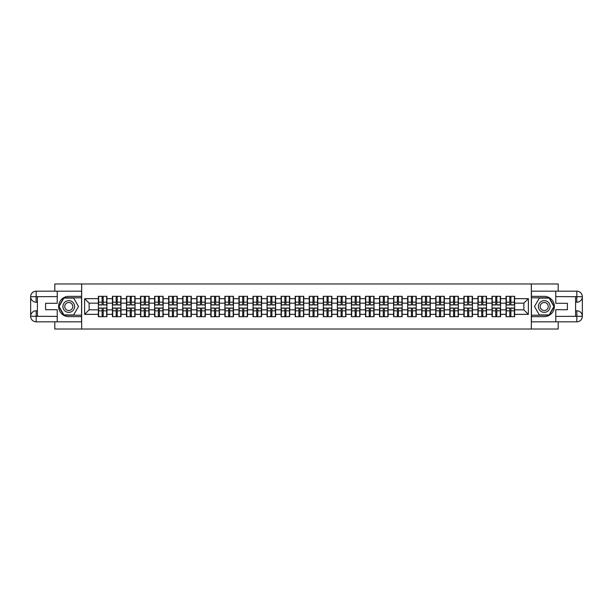 <?xml version="1.0" encoding="UTF-8"?>
<svg xmlns="http://www.w3.org/2000/svg" width="613" height="613" viewBox="0 0 613 613"><rect width="100%" height="100%" fill="white"/><g stroke="black" fill="none" stroke-linecap="round" stroke-linejoin="round"><path stroke-width="0.92" d="M54.802 321.817L54.802 329.028L558.198 329.028L558.198 321.817M558.198 291.183L558.198 283.972L531.341 283.972L531.341 329.028M531.341 283.972L54.802 283.972L54.802 291.183M81.659 329.028L81.659 283.972M523.862 309.833L523.862 303.167L514.629 303.167L514.629 309.833L523.862 309.833L528.368 314.339L528.368 298.661L514.629 298.661L514.629 296.317L506.062 296.317L506.062 303.167L500.568 303.167L500.568 309.833L506.062 309.833L506.062 303.167M528.368 314.339L514.629 314.339L514.629 316.683L506.062 316.683L506.062 314.339L500.568 314.339L500.568 316.683L492.009 316.683L492.009 314.339L486.507 314.339L486.507 316.683L477.948 316.683L477.948 314.339L472.454 314.339L472.454 316.683L463.888 316.683L463.888 314.339L458.394 314.339L458.394 316.683L449.835 316.683L449.835 314.339L444.333 314.339L444.333 316.683L435.774 316.683L435.774 314.339L430.28 314.339L430.28 316.683L421.713 316.683L421.713 314.339L416.219 314.339L416.219 316.683L407.66 316.683L407.66 314.339L402.159 314.339L402.159 316.683L393.6 316.683L393.6 314.339L388.098 314.339L388.098 316.683L379.539 316.683L379.539 314.339L374.045 314.339L374.045 316.683L365.478 316.683L365.478 314.339L359.984 314.339L359.984 316.683L351.425 316.683L351.425 314.339L345.924 314.339L345.924 316.683L337.365 316.683L337.365 314.339L331.871 314.339L331.871 316.683L323.304 316.683L323.304 314.339L317.81 314.339L317.81 316.683L309.251 316.683L309.251 314.339L303.749 314.339L303.749 316.683L295.19 316.683L295.19 314.339L289.696 314.339L289.696 316.683L281.129 316.683L281.129 314.339L275.635 314.339L275.635 316.683L267.076 316.683L267.076 314.339L261.575 314.339L261.575 316.683L253.016 316.683L253.016 314.339L247.522 314.339L247.522 316.683L238.955 316.683L238.955 314.339L233.461 314.339L233.461 316.683L224.902 316.683L224.902 314.339L219.4 314.339L219.4 316.683L210.841 316.683L210.841 314.339L205.34 314.339L205.34 316.683L196.781 316.683L196.781 314.339L191.287 314.339L191.287 316.683L182.72 316.683L182.72 314.339L177.226 314.339L177.226 316.683L168.667 316.683L168.667 314.339L163.165 314.339L163.165 316.683L154.606 316.683L154.606 314.339L149.112 314.339L149.112 316.683L140.546 316.683L140.546 314.339L135.052 314.339L135.052 316.683L126.493 316.683L126.493 314.339L120.991 314.339L120.991 316.683L112.432 316.683L112.432 314.339L106.938 314.339L106.938 316.683L98.371 316.683L98.371 314.339L84.632 314.339L84.632 298.661L98.371 298.661L98.371 303.167L89.138 303.167L89.138 309.833L98.371 309.833L98.371 303.167M506.062 298.661L500.568 298.661L500.568 296.317L492.009 296.317L492.009 298.661L486.507 298.661L486.507 296.317L477.948 296.317L477.948 298.661L472.454 298.661L472.454 296.317L463.888 296.317L463.888 298.661L458.394 298.661L458.394 296.317L449.835 296.317L449.835 298.661L444.333 298.661L444.333 296.317L435.774 296.317L435.774 298.661L430.28 298.661L430.28 296.317L421.713 296.317L421.713 298.661L416.219 298.661L416.219 296.317L407.66 296.317L407.66 298.661L402.159 298.661L402.159 296.317L393.6 296.317L393.6 298.661L388.098 298.661L388.098 296.317L379.539 296.317L379.539 298.661L374.045 298.661L374.045 296.317L365.478 296.317L365.478 298.661L359.984 298.661L359.984 296.317L351.425 296.317L351.425 298.661L345.924 298.661L345.924 296.317L337.365 296.317L337.365 298.661L331.871 298.661L331.871 296.317L323.304 296.317L323.304 298.661L317.81 298.661L317.81 296.317L309.251 296.317L309.251 298.661L303.749 298.661L303.749 296.317L295.19 296.317L295.19 298.661L289.696 298.661L289.696 296.317L281.129 296.317L281.129 298.661L275.635 298.661L275.635 296.317L267.076 296.317L267.076 298.661L261.575 298.661L261.575 296.317L253.016 296.317L253.016 298.661L247.522 298.661L247.522 296.317L238.955 296.317L238.955 298.661L233.461 298.661L233.461 296.317L224.902 296.317L224.902 298.661L219.4 298.661L219.4 296.317L210.841 296.317L210.841 298.661L205.34 298.661L205.34 296.317L196.781 296.317L196.781 298.661L191.287 298.661L191.287 296.317L182.72 296.317L182.72 298.661L177.226 298.661L177.226 296.317L168.667 296.317L168.667 298.661L163.165 298.661L163.165 296.317L154.606 296.317L154.606 298.661L149.112 298.661L149.112 296.317L140.546 296.317L140.546 298.661L135.052 298.661L135.052 296.317L126.493 296.317L126.493 298.661L120.991 298.661L120.991 296.317L112.432 296.317L112.432 298.661L106.938 298.661L106.938 296.317L98.371 296.317L98.371 298.661M506.062 309.833L506.062 314.339M500.568 309.833L500.568 314.339M500.568 298.661L500.568 303.167M486.507 309.833L492.009 309.833L492.009 303.167L486.507 303.167L486.507 314.339M492.009 309.833L492.009 314.339M492.009 298.661L492.009 303.167M486.507 298.661L486.507 303.167M472.454 309.833L477.948 309.833L477.948 303.167L472.454 303.167L472.454 314.339M477.948 309.833L477.948 314.339M477.948 298.661L477.948 303.167M472.454 298.661L472.454 303.167M458.394 309.833L463.888 309.833L463.888 303.167L458.394 303.167L458.394 314.339M463.888 309.833L463.888 314.339M463.888 298.661L463.888 303.167M458.394 298.661L458.394 303.167M444.333 309.833L449.835 309.833L449.835 303.167L444.333 303.167L444.333 314.339M449.835 309.833L449.835 314.339M449.835 298.661L449.835 303.167M444.333 298.661L444.333 303.167M430.28 309.833L435.774 309.833L435.774 303.167L430.28 303.167L430.28 314.339M435.774 309.833L435.774 314.339M435.774 298.661L435.774 303.167M430.28 298.661L430.28 303.167M416.219 309.833L421.713 309.833L421.713 303.167L416.219 303.167L416.219 314.339M421.713 309.833L421.713 314.339M421.713 298.661L421.713 303.167M416.219 298.661L416.219 303.167M402.159 309.833L407.66 309.833L407.66 303.167L402.159 303.167L402.159 314.339M407.66 309.833L407.66 314.339M407.66 298.661L407.66 303.167M402.159 298.661L402.159 303.167M388.098 309.833L393.6 309.833L393.6 303.167L388.098 303.167L388.098 314.339M393.6 309.833L393.6 314.339M393.6 298.661L393.6 303.167M388.098 298.661L388.098 303.167M374.045 309.833L379.539 309.833L379.539 303.167L374.045 303.167L374.045 314.339M379.539 309.833L379.539 314.339M379.539 298.661L379.539 303.167M374.045 298.661L374.045 303.167M359.984 309.833L365.478 309.833L365.478 303.167L359.984 303.167L359.984 314.339M365.478 309.833L365.478 314.339M365.478 298.661L365.478 303.167M359.984 298.661L359.984 303.167M345.924 309.833L351.425 309.833L351.425 303.167L345.924 303.167L345.924 314.339M351.425 309.833L351.425 314.339M351.425 298.661L351.425 303.167M345.924 298.661L345.924 303.167M331.871 309.833L337.365 309.833L337.365 303.167L331.871 303.167L331.871 314.339M337.365 309.833L337.365 314.339M337.365 298.661L337.365 303.167M331.871 298.661L331.871 303.167M317.81 309.833L323.304 309.833L323.304 303.167L317.81 303.167L317.81 314.339M323.304 309.833L323.304 314.339M323.304 298.661L323.304 303.167M317.81 298.661L317.81 303.167M303.749 309.833L309.251 309.833L309.251 303.167L303.749 303.167L303.749 314.339M309.251 309.833L309.251 314.339M309.251 298.661L309.251 303.167M303.749 298.661L303.749 303.167M289.696 309.833L295.19 309.833L295.19 303.167L289.696 303.167L289.696 314.339M295.19 309.833L295.19 314.339M295.19 298.661L295.19 303.167M289.696 298.661L289.696 303.167M275.635 309.833L281.129 309.833L281.129 303.167L275.635 303.167L275.635 314.339M281.129 309.833L281.129 314.339M281.129 298.661L281.129 303.167M275.635 298.661L275.635 303.167M261.575 309.833L267.076 309.833L267.076 303.167L261.575 303.167L261.575 314.339M267.076 309.833L267.076 314.339M267.076 298.661L267.076 303.167M261.575 298.661L261.575 303.167M247.522 309.833L253.016 309.833L253.016 303.167L247.522 303.167L247.522 314.339M253.016 309.833L253.016 314.339M253.016 298.661L253.016 303.167M247.522 298.661L247.522 303.167M233.461 309.833L238.955 309.833L238.955 303.167L233.461 303.167L233.461 314.339M238.955 309.833L238.955 314.339M238.955 298.661L238.955 303.167M233.461 298.661L233.461 303.167M219.4 309.833L224.902 309.833L224.902 303.167L219.4 303.167L219.4 314.339M224.902 309.833L224.902 314.339M224.902 298.661L224.902 303.167M219.4 298.661L219.4 303.167M205.34 309.833L210.841 309.833L210.841 303.167L205.34 303.167L205.34 314.339M210.841 309.833L210.841 314.339M210.841 298.661L210.841 303.167M205.34 298.661L205.34 303.167M191.287 309.833L196.781 309.833L196.781 303.167L191.287 303.167L191.287 314.339M196.781 309.833L196.781 314.339M196.781 298.661L196.781 303.167M191.287 298.661L191.287 303.167M177.226 309.833L182.72 309.833L182.72 303.167L177.226 303.167L177.226 314.339M182.72 309.833L182.72 314.339M182.72 298.661L182.72 303.167M177.226 298.661L177.226 303.167M163.165 309.833L168.667 309.833L168.667 303.167L163.165 303.167L163.165 314.339M168.667 309.833L168.667 314.339M168.667 298.661L168.667 303.167M163.165 298.661L163.165 303.167M149.112 309.833L154.606 309.833L154.606 303.167L149.112 303.167L149.112 314.339M154.606 309.833L154.606 314.339M154.606 298.661L154.606 303.167M149.112 298.661L149.112 303.167M135.052 309.833L140.546 309.833L140.546 303.167L135.052 303.167L135.052 314.339M140.546 309.833L140.546 314.339M140.546 298.661L140.546 303.167M135.052 298.661L135.052 303.167M120.991 309.833L126.493 309.833L126.493 303.167L120.991 303.167L120.991 314.339M126.493 309.833L126.493 314.339M126.493 298.661L126.493 303.167M120.991 298.661L120.991 303.167M106.938 309.833L112.432 309.833L112.432 303.167L106.938 303.167L106.938 314.339M112.432 309.833L112.432 314.339M112.432 298.661L112.432 303.167M106.938 298.661L106.938 303.167M98.371 309.833L98.371 314.339M89.138 309.833L84.632 314.339M84.632 298.661L89.138 303.167M514.629 309.833L514.629 314.339M514.629 298.661L514.629 303.167M528.368 298.661L523.862 303.167M106.662 296.317L106.662 304.967L103.191 304.967L103.191 296.317M102.11 296.317L102.11 304.967L98.647 304.967L98.647 296.317M102.11 297.489L103.191 297.489M103.191 300.822L102.11 300.822M98.647 316.683L98.647 308.032L102.11 308.032L102.11 316.683M103.191 316.683L103.191 308.032L106.662 308.032L106.662 316.683M103.191 315.511L102.11 315.511M102.11 312.178L103.191 312.178M65.844 301.427A5.854 5.854 0 0 0 63.698 309.427A5.854 5.854 0 0 0 71.698 311.573A5.854 5.854 0 0 0 73.844 303.573A5.854 5.854 0 0 0 65.844 301.427M66.763 303.029A4.007 4.007 0 0 0 65.3 308.508A4.007 4.007 0 0 0 70.779 309.971A4.007 4.007 0 0 0 72.242 304.492A4.007 4.007 0 0 0 66.763 303.029M78.502 306.5L73.637 314.929L63.905 314.929L59.04 306.5L63.905 298.071L73.637 298.071L78.502 306.5M547.156 301.427A5.854 5.854 0 0 0 539.156 303.573A5.854 5.854 0 0 0 541.302 311.573A5.854 5.854 0 0 0 549.302 309.427A5.854 5.854 0 0 0 547.156 301.427M546.237 303.029A4.007 4.007 0 0 0 540.758 304.492A4.007 4.007 0 0 0 542.221 309.971A4.007 4.007 0 0 0 547.7 308.508A4.007 4.007 0 0 0 546.237 303.029M549.095 314.929L539.363 314.929L534.498 306.5L539.363 298.071L549.095 298.071L553.96 306.5L549.095 314.929M37.408 302.217L36.19 302.217A5.54 5.54 0 0 1 30.65 296.723A5.54 5.54 0 0 1 36.19 291.183L81.567 291.183L81.567 296.363L68.771 296.363A10.137 10.137 0 0 0 58.633 306.5A10.137 10.137 0 0 0 68.771 316.637L81.567 316.637L81.567 321.817L36.19 321.817A5.54 5.54 0 0 1 30.65 316.277A5.54 5.54 0 0 1 36.19 310.783L37.408 310.783M81.567 316.637L81.567 296.363M57.231 291.183L57.231 303.297L45.607 303.297L45.607 309.703L57.231 309.703L57.231 321.817M36.19 302.217A5.54 5.54 0 0 1 30.65 296.723L36.052 296.677L36.19 302.217A5.54 5.54 0 0 1 30.65 296.723L30.65 316.277L57.231 316.415M36.19 316.415L36.19 321.817A5.54 5.54 0 0 1 30.65 316.277A5.54 5.54 0 0 1 36.19 310.783L36.19 316.185L37.408 316.185L37.408 296.815L36.19 296.815M81.567 297.803L63.752 297.803L58.725 306.5L63.752 315.197L81.567 315.197M575.592 310.783L576.81 310.783A5.54 5.54 0 0 1 582.35 316.277A5.54 5.54 0 0 1 576.81 321.817L531.433 321.817L531.433 316.637L544.229 316.637A10.137 10.137 0 0 0 554.367 306.5A10.137 10.137 0 0 0 544.229 296.363L531.433 296.363L531.433 291.183L576.81 291.183A5.54 5.54 0 0 1 582.35 296.723A5.54 5.54 0 0 1 576.81 302.217L575.592 302.217M531.433 296.363L531.433 316.637M555.769 321.817L555.769 309.703L567.393 309.703L567.393 303.297L555.769 303.297L555.769 291.183M576.81 310.783A5.54 5.54 0 0 1 582.35 316.277L576.948 316.323L576.81 310.783A5.54 5.54 0 0 1 582.35 316.277L582.35 296.723L555.769 296.585M576.81 296.585L576.81 291.183A5.54 5.54 0 0 1 582.35 296.723A5.54 5.54 0 0 1 576.81 302.217L576.81 296.815L575.592 296.815L575.592 316.185L576.81 316.185M531.433 315.197L549.248 315.197L554.275 306.5L549.248 297.803L531.433 297.803M120.723 296.317L120.723 304.967L117.252 304.967L117.252 296.317M116.171 296.317L116.171 304.967L112.7 304.967L112.7 296.317M116.171 297.489L117.252 297.489M117.252 300.822L116.171 300.822M134.783 296.317L134.783 304.967L131.312 304.967L131.312 296.317M130.232 296.317L130.232 304.967L126.761 304.967L126.761 296.317M130.232 297.489L131.312 297.489M131.312 300.822L130.232 300.822M148.836 296.317L148.836 304.967L145.373 304.967L145.373 296.317M144.285 296.317L144.285 304.967L140.821 304.967L140.821 296.317M144.285 297.489L145.373 297.489M145.373 300.822L144.285 300.822M162.897 296.317L162.897 304.967L159.426 304.967L159.426 296.317M158.346 296.317L158.346 304.967L154.874 304.967L154.874 296.317M158.346 297.489L159.426 297.489M159.426 300.822L158.346 300.822M176.958 296.317L176.958 304.967L173.487 304.967L173.487 296.317M172.406 296.317L172.406 304.967L168.935 304.967L168.935 296.317M172.406 297.489L173.487 297.489M173.487 300.822L172.406 300.822M112.7 316.683L112.7 308.032L116.171 308.032L116.171 316.683M117.252 316.683L117.252 308.032L120.723 308.032L120.723 316.683M117.252 315.511L116.171 315.511M116.171 312.178L117.252 312.178M126.761 316.683L126.761 308.032L130.232 308.032L130.232 316.683M131.312 316.683L131.312 308.032L134.783 308.032L134.783 316.683M131.312 315.511L130.232 315.511M130.232 312.178L131.312 312.178M140.821 316.683L140.821 308.032L144.285 308.032L144.285 316.683M145.373 316.683L145.373 308.032L148.836 308.032L148.836 316.683M145.373 315.511L144.285 315.511M144.285 312.178L145.373 312.178M154.874 316.683L154.874 308.032L158.346 308.032L158.346 316.683M159.426 316.683L159.426 308.032L162.897 308.032L162.897 316.683M159.426 315.511L158.346 315.511M158.346 312.178L159.426 312.178M168.935 316.683L168.935 308.032L172.406 308.032L172.406 316.683M173.487 316.683L173.487 308.032L176.958 308.032L176.958 316.683M173.487 315.511L172.406 315.511M172.406 312.178L173.487 312.178M191.011 296.317L191.011 304.967L187.547 304.967L187.547 296.317M186.467 296.317L186.467 304.967L182.996 304.967L182.996 296.317M186.467 297.489L187.547 297.489M187.547 300.822L186.467 300.822M182.996 316.683L182.996 308.032L186.467 308.032L186.467 316.683M187.547 316.683L187.547 308.032L191.011 308.032L191.011 316.683M187.547 315.511L186.467 315.511M186.467 312.178L187.547 312.178M205.071 296.317L205.071 304.967L201.6 304.967L201.6 296.317M200.52 296.317L200.52 304.967L197.049 304.967L197.049 296.317M200.52 297.489L201.6 297.489M201.6 300.822L200.52 300.822M197.049 316.683L197.049 308.032L200.52 308.032L200.52 316.683M201.6 316.683L201.6 308.032L205.071 308.032L205.071 316.683M201.6 315.511L200.52 315.511M200.52 312.178L201.6 312.178M219.132 296.317L219.132 304.967L215.661 304.967L215.661 296.317M214.581 296.317L214.581 304.967L211.11 304.967L211.11 296.317M214.581 297.489L215.661 297.489M215.661 300.822L214.581 300.822M211.11 316.683L211.11 308.032L214.581 308.032L214.581 316.683M215.661 316.683L215.661 308.032L219.132 308.032L219.132 316.683M215.661 315.511L214.581 315.511M214.581 312.178L215.661 312.178M233.193 296.317L233.193 304.967L229.722 304.967L229.722 296.317M228.641 296.317L228.641 304.967L225.17 304.967L225.17 296.317M228.641 297.489L229.722 297.489M229.722 300.822L228.641 300.822M225.17 316.683L225.17 308.032L228.641 308.032L228.641 316.683M229.722 316.683L229.722 308.032L233.193 308.032L233.193 316.683M229.722 315.511L228.641 315.511M228.641 312.178L229.722 312.178M247.246 296.317L247.246 304.967L243.775 304.967L243.775 296.317M242.694 296.317L242.694 304.967L239.231 304.967L239.231 296.317M242.694 297.489L243.775 297.489M243.775 300.822L242.694 300.822M239.231 316.683L239.231 308.032L242.694 308.032L242.694 316.683M243.775 316.683L243.775 308.032L247.246 308.032L247.246 316.683M243.775 315.511L242.694 315.511M242.694 312.178L243.775 312.178M261.307 296.317L261.307 304.967L257.835 304.967L257.835 296.317M256.755 296.317L256.755 304.967L253.284 304.967L253.284 296.317M256.755 297.489L257.835 297.489M257.835 300.822L256.755 300.822M253.284 316.683L253.284 308.032L256.755 308.032L256.755 316.683M257.835 316.683L257.835 308.032L261.307 308.032L261.307 316.683M257.835 315.511L256.755 315.511M256.755 312.178L257.835 312.178M275.367 296.317L275.367 304.967L271.896 304.967L271.896 296.317M270.816 296.317L270.816 304.967L267.345 304.967L267.345 296.317M270.816 297.489L271.896 297.489M271.896 300.822L270.816 300.822M267.345 316.683L267.345 308.032L270.816 308.032L270.816 316.683M271.896 316.683L271.896 308.032L275.367 308.032L275.367 316.683M271.896 315.511L270.816 315.511M270.816 312.178L271.896 312.178M289.42 296.317L289.42 304.967L285.957 304.967L285.957 296.317M284.869 296.317L284.869 304.967L281.405 304.967L281.405 296.317M284.869 297.489L285.957 297.489M285.957 300.822L284.869 300.822M281.405 316.683L281.405 308.032L284.869 308.032L284.869 316.683M285.957 316.683L285.957 308.032L289.42 308.032L289.42 316.683M285.957 315.511L284.869 315.511M284.869 312.178L285.957 312.178M303.481 296.317L303.481 304.967L300.01 304.967L300.01 296.317M298.929 296.317L298.929 304.967L295.458 304.967L295.458 296.317M298.929 297.489L300.01 297.489M300.01 300.822L298.929 300.822M295.458 316.683L295.458 308.032L298.929 308.032L298.929 316.683M300.01 316.683L300.01 308.032L303.481 308.032L303.481 316.683M300.01 315.511L298.929 315.511M298.929 312.178L300.01 312.178M317.542 296.317L317.542 304.967L314.071 304.967L314.071 296.317M312.99 296.317L312.99 304.967L309.519 304.967L309.519 296.317M312.99 297.489L314.071 297.489M314.071 300.822L312.99 300.822M309.519 316.683L309.519 308.032L312.99 308.032L312.99 316.683M314.071 316.683L314.071 308.032L317.542 308.032L317.542 316.683M314.071 315.511L312.99 315.511M312.99 312.178L314.071 312.178M331.595 296.317L331.595 304.967L328.131 304.967L328.131 296.317M327.043 296.317L327.043 304.967L323.58 304.967L323.58 296.317M327.043 297.489L328.131 297.489M328.131 300.822L327.043 300.822M323.58 316.683L323.58 308.032L327.043 308.032L327.043 316.683M328.131 316.683L328.131 308.032L331.595 308.032L331.595 316.683M328.131 315.511L327.043 315.511M327.043 312.178L328.131 312.178M345.655 296.317L345.655 304.967L342.184 304.967L342.184 296.317M341.104 296.317L341.104 304.967L337.633 304.967L337.633 296.317M341.104 297.489L342.184 297.489M342.184 300.822L341.104 300.822M337.633 316.683L337.633 308.032L341.104 308.032L341.104 316.683M342.184 316.683L342.184 308.032L345.655 308.032L345.655 316.683M342.184 315.511L341.104 315.511M341.104 312.178L342.184 312.178M359.716 296.317L359.716 304.967L356.245 304.967L356.245 296.317M355.165 296.317L355.165 304.967L351.693 304.967L351.693 296.317M355.165 297.489L356.245 297.489M356.245 300.822L355.165 300.822M351.693 316.683L351.693 308.032L355.165 308.032L355.165 316.683M356.245 316.683L356.245 308.032L359.716 308.032L359.716 316.683M356.245 315.511L355.165 315.511M355.165 312.178L356.245 312.178M373.769 296.317L373.769 304.967L370.306 304.967L370.306 296.317M369.225 296.317L369.225 304.967L365.754 304.967L365.754 296.317M369.225 297.489L370.306 297.489M370.306 300.822L369.225 300.822M365.754 316.683L365.754 308.032L369.225 308.032L369.225 316.683M370.306 316.683L370.306 308.032L373.769 308.032L373.769 316.683M370.306 315.511L369.225 315.511M369.225 312.178L370.306 312.178M387.83 296.317L387.83 304.967L384.359 304.967L384.359 296.317M383.278 296.317L383.278 304.967L379.807 304.967L379.807 296.317M383.278 297.489L384.359 297.489M384.359 300.822L383.278 300.822M379.807 316.683L379.807 308.032L383.278 308.032L383.278 316.683M384.359 316.683L384.359 308.032L387.83 308.032L387.83 316.683M384.359 315.511L383.278 315.511M383.278 312.178L384.359 312.178M401.89 296.317L401.89 304.967L398.419 304.967L398.419 296.317M397.339 296.317L397.339 304.967L393.868 304.967L393.868 296.317M397.339 297.489L398.419 297.489M398.419 300.822L397.339 300.822M393.868 316.683L393.868 308.032L397.339 308.032L397.339 316.683M398.419 316.683L398.419 308.032L401.89 308.032L401.89 316.683M398.419 315.511L397.339 315.511M397.339 312.178L398.419 312.178M415.951 296.317L415.951 304.967L412.48 304.967L412.48 296.317M411.4 296.317L411.4 304.967L407.929 304.967L407.929 296.317M411.4 297.489L412.48 297.489M412.48 300.822L411.4 300.822M407.929 316.683L407.929 308.032L411.4 308.032L411.4 316.683M412.48 316.683L412.48 308.032L415.951 308.032L415.951 316.683M412.48 315.511L411.4 315.511M411.4 312.178L412.48 312.178M430.004 296.317L430.004 304.967L426.533 304.967L426.533 296.317M425.453 296.317L425.453 304.967L421.989 304.967L421.989 296.317M425.453 297.489L426.533 297.489M426.533 300.822L425.453 300.822M421.989 316.683L421.989 308.032L425.453 308.032L425.453 316.683M426.533 316.683L426.533 308.032L430.004 308.032L430.004 316.683M426.533 315.511L425.453 315.511M425.453 312.178L426.533 312.178M444.065 296.317L444.065 304.967L440.594 304.967L440.594 296.317M439.513 296.317L439.513 304.967L436.042 304.967L436.042 296.317M439.513 297.489L440.594 297.489M440.594 300.822L439.513 300.822M436.042 316.683L436.042 308.032L439.513 308.032L439.513 316.683M440.594 316.683L440.594 308.032L444.065 308.032L444.065 316.683M440.594 315.511L439.513 315.511M439.513 312.178L440.594 312.178M458.126 296.317L458.126 304.967L454.654 304.967L454.654 296.317M453.574 296.317L453.574 304.967L450.103 304.967L450.103 296.317M453.574 297.489L454.654 297.489M454.654 300.822L453.574 300.822M450.103 316.683L450.103 308.032L453.574 308.032L453.574 316.683M454.654 316.683L454.654 308.032L458.126 308.032L458.126 316.683M454.654 315.511L453.574 315.511M453.574 312.178L454.654 312.178M472.179 296.317L472.179 304.967L468.715 304.967L468.715 296.317M467.627 296.317L467.627 304.967L464.164 304.967L464.164 296.317M467.627 297.489L468.715 297.489M468.715 300.822L467.627 300.822M464.164 316.683L464.164 308.032L467.627 308.032L467.627 316.683M468.715 316.683L468.715 308.032L472.179 308.032L472.179 316.683M468.715 315.511L467.627 315.511M467.627 312.178L468.715 312.178M486.239 296.317L486.239 304.967L482.768 304.967L482.768 296.317M481.688 296.317L481.688 304.967L478.217 304.967L478.217 296.317M481.688 297.489L482.768 297.489M482.768 300.822L481.688 300.822M478.217 316.683L478.217 308.032L481.688 308.032L481.688 316.683M482.768 316.683L482.768 308.032L486.239 308.032L486.239 316.683M482.768 315.511L481.688 315.511M481.688 312.178L482.768 312.178M500.3 296.317L500.3 304.967L496.829 304.967L496.829 296.317M495.748 296.317L495.748 304.967L492.277 304.967L492.277 296.317M495.748 297.489L496.829 297.489M496.829 300.822L495.748 300.822M492.277 316.683L492.277 308.032L495.748 308.032L495.748 316.683M496.829 316.683L496.829 308.032L500.3 308.032L500.3 316.683M496.829 315.511L495.748 315.511M495.748 312.178L496.829 312.178M514.353 296.317L514.353 304.967L510.89 304.967L510.89 296.317M509.809 296.317L509.809 304.967L506.338 304.967L506.338 296.317M509.809 297.489L510.89 297.489M510.89 300.822L509.809 300.822M506.338 316.683L506.338 308.032L509.809 308.032L509.809 316.683M510.89 316.683L510.89 308.032L514.353 308.032L514.353 316.683M510.89 315.511L509.809 315.511M509.809 312.178L510.89 312.178M102.11 302.186L98.647 302.186M102.11 304.853L98.647 304.853M106.662 302.186L103.191 302.186M106.662 304.853L103.191 304.853M103.191 310.814L106.662 310.814M103.191 308.147L106.662 308.147M98.647 310.814L102.11 310.814M98.647 308.147L102.11 308.147M57.231 296.585L36.06 296.684M30.65 316.277A5.54 5.54 0 0 1 36.19 310.783M30.65 296.723A5.54 5.54 0 0 1 36.19 291.183L36.19 296.585M555.769 316.415L576.94 316.316M582.35 296.723A5.54 5.54 0 0 1 576.81 302.217M582.35 316.277A5.54 5.54 0 0 1 576.81 321.817L576.81 316.415M116.171 302.186L112.7 302.186M116.171 304.853L112.7 304.853M120.723 302.186L117.252 302.186M120.723 304.853L117.252 304.853M130.232 302.186L126.761 302.186M130.232 304.853L126.761 304.853M134.783 302.186L131.312 302.186M134.783 304.853L131.312 304.853M144.285 302.186L140.821 302.186M144.285 304.853L140.821 304.853M148.836 302.186L145.373 302.186M148.836 304.853L145.373 304.853M158.346 302.186L154.874 302.186M158.346 304.853L154.874 304.853M162.897 302.186L159.426 302.186M162.897 304.853L159.426 304.853M172.406 302.186L168.935 302.186M172.406 304.853L168.935 304.853M176.958 302.186L173.487 302.186M176.958 304.853L173.487 304.853M117.252 310.814L120.723 310.814M117.252 308.147L120.723 308.147M112.7 310.814L116.171 310.814M112.7 308.147L116.171 308.147M131.312 310.814L134.783 310.814M131.312 308.147L134.783 308.147M126.761 310.814L130.232 310.814M126.761 308.147L130.232 308.147M145.373 310.814L148.836 310.814M145.373 308.147L148.836 308.147M140.821 310.814L144.285 310.814M140.821 308.147L144.285 308.147M159.426 310.814L162.897 310.814M159.426 308.147L162.897 308.147M154.874 310.814L158.346 310.814M154.874 308.147L158.346 308.147M173.487 310.814L176.958 310.814M173.487 308.147L176.958 308.147M168.935 310.814L172.406 310.814M168.935 308.147L172.406 308.147M186.467 302.186L182.996 302.186M186.467 304.853L182.996 304.853M191.011 302.186L187.547 302.186M191.011 304.853L187.547 304.853M187.547 310.814L191.011 310.814M187.547 308.147L191.011 308.147M182.996 310.814L186.467 310.814M182.996 308.147L186.467 308.147M200.52 302.186L197.049 302.186M200.52 304.853L197.049 304.853M205.071 302.186L201.6 302.186M205.071 304.853L201.6 304.853M201.6 310.814L205.071 310.814M201.6 308.147L205.071 308.147M197.049 310.814L200.52 310.814M197.049 308.147L200.52 308.147M214.581 302.186L211.11 302.186M214.581 304.853L211.11 304.853M219.132 302.186L215.661 302.186M219.132 304.853L215.661 304.853M215.661 310.814L219.132 310.814M215.661 308.147L219.132 308.147M211.11 310.814L214.581 310.814M211.11 308.147L214.581 308.147M228.641 302.186L225.17 302.186M228.641 304.853L225.17 304.853M233.193 302.186L229.722 302.186M233.193 304.853L229.722 304.853M229.722 310.814L233.193 310.814M229.722 308.147L233.193 308.147M225.17 310.814L228.641 310.814M225.17 308.147L228.641 308.147M242.694 302.186L239.231 302.186M242.694 304.853L239.231 304.853M247.246 302.186L243.775 302.186M247.246 304.853L243.775 304.853M243.775 310.814L247.246 310.814M243.775 308.147L247.246 308.147M239.231 310.814L242.694 310.814M239.231 308.147L242.694 308.147M256.755 302.186L253.284 302.186M256.755 304.853L253.284 304.853M261.307 302.186L257.835 302.186M261.307 304.853L257.835 304.853M257.835 310.814L261.307 310.814M257.835 308.147L261.307 308.147M253.284 310.814L256.755 310.814M253.284 308.147L256.755 308.147M270.816 302.186L267.345 302.186M270.816 304.853L267.345 304.853M275.367 302.186L271.896 302.186M275.367 304.853L271.896 304.853M271.896 310.814L275.367 310.814M271.896 308.147L275.367 308.147M267.345 310.814L270.816 310.814M267.345 308.147L270.816 308.147M284.869 302.186L281.405 302.186M284.869 304.853L281.405 304.853M289.42 302.186L285.957 302.186M289.42 304.853L285.957 304.853M285.957 310.814L289.42 310.814M285.957 308.147L289.42 308.147M281.405 310.814L284.869 310.814M281.405 308.147L284.869 308.147M298.929 302.186L295.458 302.186M298.929 304.853L295.458 304.853M303.481 302.186L300.01 302.186M303.481 304.853L300.01 304.853M300.01 310.814L303.481 310.814M300.01 308.147L303.481 308.147M295.458 310.814L298.929 310.814M295.458 308.147L298.929 308.147M312.99 302.186L309.519 302.186M312.99 304.853L309.519 304.853M317.542 302.186L314.071 302.186M317.542 304.853L314.071 304.853M314.071 310.814L317.542 310.814M314.071 308.147L317.542 308.147M309.519 310.814L312.99 310.814M309.519 308.147L312.99 308.147M327.043 302.186L323.58 302.186M327.043 304.853L323.58 304.853M331.595 302.186L328.131 302.186M331.595 304.853L328.131 304.853M328.131 310.814L331.595 310.814M328.131 308.147L331.595 308.147M323.58 310.814L327.043 310.814M323.58 308.147L327.043 308.147M341.104 302.186L337.633 302.186M341.104 304.853L337.633 304.853M345.655 302.186L342.184 302.186M345.655 304.853L342.184 304.853M342.184 310.814L345.655 310.814M342.184 308.147L345.655 308.147M337.633 310.814L341.104 310.814M337.633 308.147L341.104 308.147M355.165 302.186L351.693 302.186M355.165 304.853L351.693 304.853M359.716 302.186L356.245 302.186M359.716 304.853L356.245 304.853M356.245 310.814L359.716 310.814M356.245 308.147L359.716 308.147M351.693 310.814L355.165 310.814M351.693 308.147L355.165 308.147M369.225 302.186L365.754 302.186M369.225 304.853L365.754 304.853M373.769 302.186L370.306 302.186M373.769 304.853L370.306 304.853M370.306 310.814L373.769 310.814M370.306 308.147L373.769 308.147M365.754 310.814L369.225 310.814M365.754 308.147L369.225 308.147M383.278 302.186L379.807 302.186M383.278 304.853L379.807 304.853M387.83 302.186L384.359 302.186M387.83 304.853L384.359 304.853M384.359 310.814L387.83 310.814M384.359 308.147L387.83 308.147M379.807 310.814L383.278 310.814M379.807 308.147L383.278 308.147M397.339 302.186L393.868 302.186M397.339 304.853L393.868 304.853M401.89 302.186L398.419 302.186M401.89 304.853L398.419 304.853M398.419 310.814L401.89 310.814M398.419 308.147L401.89 308.147M393.868 310.814L397.339 310.814M393.868 308.147L397.339 308.147M411.4 302.186L407.929 302.186M411.4 304.853L407.929 304.853M415.951 302.186L412.48 302.186M415.951 304.853L412.48 304.853M412.48 310.814L415.951 310.814M412.48 308.147L415.951 308.147M407.929 310.814L411.4 310.814M407.929 308.147L411.4 308.147M425.453 302.186L421.989 302.186M425.453 304.853L421.989 304.853M430.004 302.186L426.533 302.186M430.004 304.853L426.533 304.853M426.533 310.814L430.004 310.814M426.533 308.147L430.004 308.147M421.989 310.814L425.453 310.814M421.989 308.147L425.453 308.147M439.513 302.186L436.042 302.186M439.513 304.853L436.042 304.853M444.065 302.186L440.594 302.186M444.065 304.853L440.594 304.853M440.594 310.814L444.065 310.814M440.594 308.147L444.065 308.147M436.042 310.814L439.513 310.814M436.042 308.147L439.513 308.147M453.574 302.186L450.103 302.186M453.574 304.853L450.103 304.853M458.126 302.186L454.654 302.186M458.126 304.853L454.654 304.853M454.654 310.814L458.126 310.814M454.654 308.147L458.126 308.147M450.103 310.814L453.574 310.814M450.103 308.147L453.574 308.147M467.627 302.186L464.164 302.186M467.627 304.853L464.164 304.853M472.179 302.186L468.715 302.186M472.179 304.853L468.715 304.853M468.715 310.814L472.179 310.814M468.715 308.147L472.179 308.147M464.164 310.814L467.627 310.814M464.164 308.147L467.627 308.147M481.688 302.186L478.217 302.186M481.688 304.853L478.217 304.853M486.239 302.186L482.768 302.186M486.239 304.853L482.768 304.853M482.768 310.814L486.239 310.814M482.768 308.147L486.239 308.147M478.217 310.814L481.688 310.814M478.217 308.147L481.688 308.147M495.748 302.186L492.277 302.186M495.748 304.853L492.277 304.853M500.3 302.186L496.829 302.186M500.3 304.853L496.829 304.853M496.829 310.814L500.3 310.814M496.829 308.147L500.3 308.147M492.277 310.814L495.748 310.814M492.277 308.147L495.748 308.147M509.809 302.186L506.338 302.186M509.809 304.853L506.338 304.853M514.353 302.186L510.89 302.186M514.353 304.853L510.89 304.853M510.89 310.814L514.353 310.814M510.89 308.147L514.353 308.147M506.338 310.814L509.809 310.814M506.338 308.147L509.809 308.147"/></g></svg>
